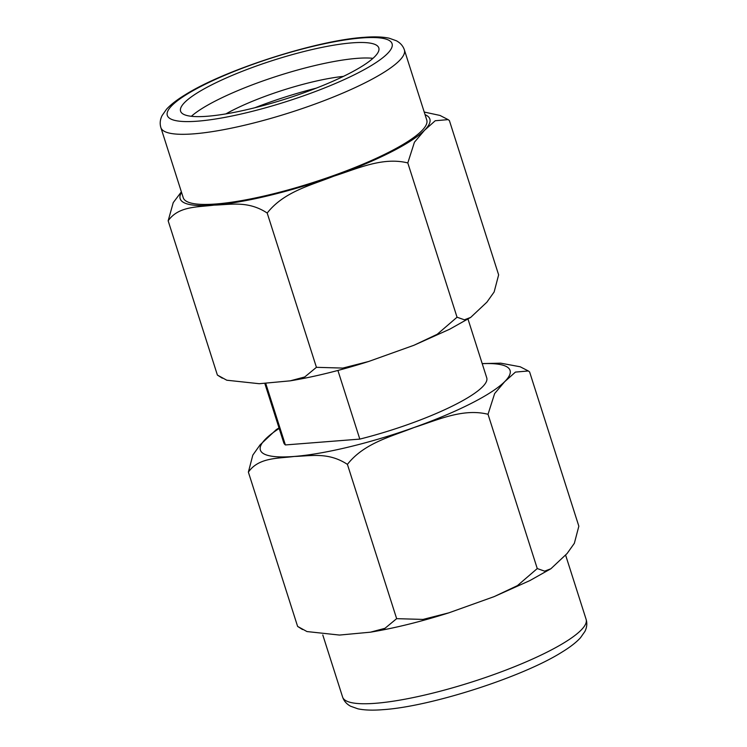 <?xml version="1.0" encoding="UTF-8"?>
<svg xmlns="http://www.w3.org/2000/svg" width="747" height="747" viewBox="0 0 747 747"><rect width="100%" height="100%" fill="white"/><g stroke="black" fill="none" stroke-linecap="round" stroke-linejoin="round"><path stroke-width="1.12" d="M302.535 629.544L297.614 626.416L306.989 631.56L339.493 635.062L370.428 632.186L384.985 628.302L396.648 618.656L423.026 619.422L448.882 612.829L494.187 596.61L517.447 585.611L537.261 568.56L488.024 414.277C462.832 408.03 437.91 419.954 414.081 427.499C390.886 436.743 364.181 443.046 347.411 464.382C328.372 451.87 311.116 456.006 294.215 456.464C277.893 458.593 258.761 457.285 248.377 472.132L252.813 455.119L260.077 444.876L276.334 429.59L279.014 427.919M425.052 114.655A131.052 25.575 162.3 0 1 390.756 152.183A131.052 25.575 162.3 0 1 246.342 200.504A131.052 25.575 162.3 0 1 181.54 192.371M222.326 378.197L217.396 375.069L226.771 380.214L259.274 383.715L290.219 380.839L304.776 376.955L316.429 367.319L342.817 368.084L368.663 361.483L413.969 345.263L437.238 334.273L457.043 317.214L464.401 319.8L470.675 317.41L486.895 302.171L494.141 291.974L498.632 274.868L449.395 120.584L448.144 119.623L435.221 120.743L424.445 130.37L414.426 142.238L407.806 162.93C382.623 156.693 357.692 168.607 333.872 176.152C310.668 185.396 283.972 191.699 267.193 213.035C248.153 200.523 230.907 204.669 213.997 205.126C197.684 207.255 178.552 205.939 168.159 220.795L173.239 202.614L181.372 191.848M216.191 203.968A127.802 24.94 162.3 0 1 183.258 197.759L160.885 127.634A127.802 24.94 162.3 0 0 193.818 133.844A127.802 24.94 162.3 0 0 331.117 97.922A127.802 24.94 162.3 0 0 404.388 49.918L426.77 120.043A127.802 24.94 162.3 0 1 353.499 168.047A127.802 24.94 162.3 0 1 216.191 203.968M191.363 116.289A104.038 20.3 162.3 0 1 356.945 58.369A104.038 20.3 162.3 0 1 372.968 58.331M351.996 42.868A104.038 20.3 162.3 0 1 378.804 47.929A104.038 20.3 162.3 0 1 319.156 87.007A104.038 20.3 162.3 0 1 207.395 116.252A104.038 20.3 162.3 0 1 180.587 111.191A104.038 20.3 162.3 0 1 240.226 72.114A104.038 20.3 162.3 0 1 351.996 42.868M482.226 363.668A131.052 25.575 162.3 0 1 470.974 403.529A131.052 25.575 162.3 0 1 305.868 455.222A131.052 25.575 162.3 0 1 279.182 428.461M467.995 319.081L486.745 377.842A106.569 20.795 162.3 0 1 359.811 439.105L337.905 370.456M265.727 383.342L285.382 444.941A106.569 20.795 162.3 0 1 283.711 442.644L264.802 383.407M297.614 626.416L248.377 472.132M396.648 618.656L347.411 464.382M537.261 568.56L544.61 571.147L550.884 568.756L567.104 553.508L574.35 543.312L578.841 526.205L529.604 371.931L528.353 370.97L515.43 372.09L504.664 381.717L494.635 393.576L488.024 414.277M482.198 363.593L500.705 363.163L520.211 366.786L528.353 370.97M359.811 439.105L285.382 444.941M254.895 107.736A104.038 20.3 162.3 0 1 316.233 88.165M225.911 113.889A84.355 16.462 162.3 0 1 343.424 76.381M424.221 112.05L439.992 115.44L448.135 119.632M457.043 317.214L407.806 162.93M316.429 367.319L267.193 213.035M217.396 375.069L168.159 220.795M375.545 703.291A127.802 24.94 162.3 0 1 342.612 697.082C343.947 701.041 346.627 704.094 350.632 706.242L357.897 708.819C364.443 710.21 372.874 710.49 383.174 709.65C430.683 706.569 522.723 676.978 561.931 652.14C570.036 647.21 576.217 642.42 580.456 637.789L584.892 631.476C586.918 627.405 587.329 623.371 586.124 619.366A127.802 24.94 162.3 0 1 512.853 667.37A127.802 24.94 162.3 0 1 375.545 703.291M197.712 121.163A117.961 23.017 162.3 0 1 202.512 85.606A117.961 23.017 162.3 0 1 361.679 37.957A117.961 23.017 162.3 0 1 356.87 73.514A117.961 23.017 162.3 0 1 197.712 121.163M322.788 634.95L342.612 697.082M550.884 568.756L529.931 580.55L494.178 596.61M448.882 612.829C420.71 621.737 394.556 628.19 370.428 632.186M404.388 49.918C403.063 45.969 400.392 42.924 396.405 40.777L389.122 38.19C382.576 36.79 374.144 36.51 363.836 37.35C316.495 40.422 224.884 69.816 185.48 94.608C177.151 99.64 170.83 104.524 166.506 109.249L162.09 115.57C160.082 119.623 159.681 123.647 160.885 127.634M470.675 317.41L449.713 329.203L413.969 345.263M368.663 361.483C340.492 370.4 314.347 376.852 290.219 380.839M565.628 555.152L586.124 619.366"/></g></svg>
